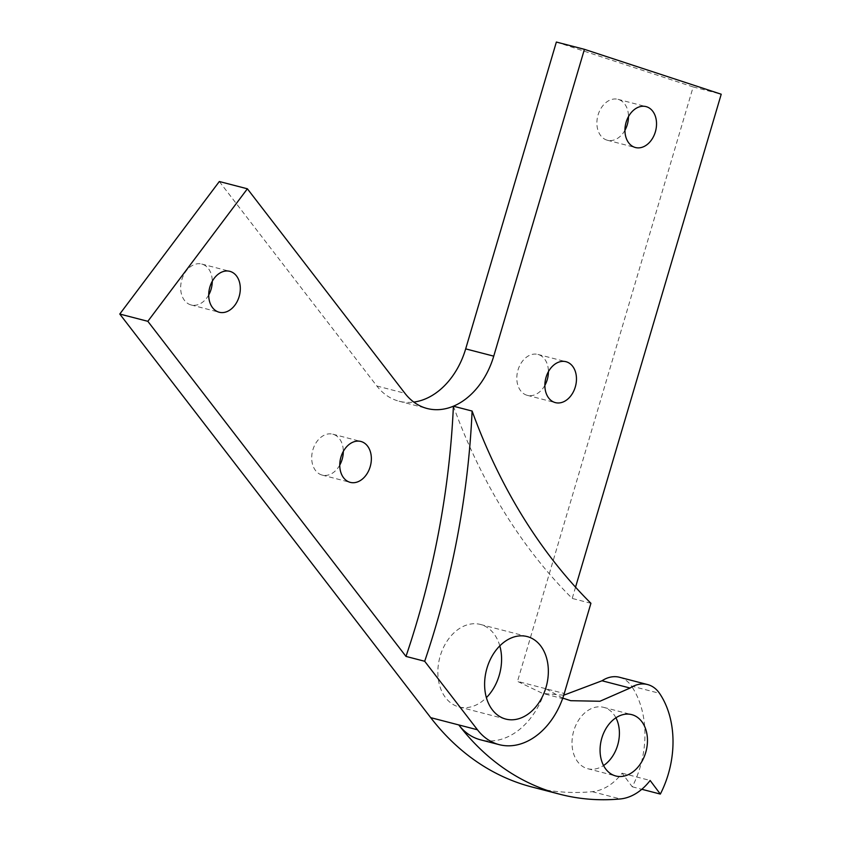 <?xml version="1.0" encoding="UTF-8"?>
<svg xmlns="http://www.w3.org/2000/svg" width="841" height="841" viewBox="0 0 841 841"><rect width="100%" height="100%" fill="white"/><g stroke="black" fill="none" stroke-linecap="round" stroke-linejoin="round"><path stroke-width="0.63" stroke-dasharray="4.21 3.15" d="M619.512 677.278A35.217 25.629 -75.5 0 1 631.444 686.046L659.502 693.32M615.927 717.804A31.695 23.064 104.5 0 0 603.659 707.355A31.695 23.064 104.5 0 0 601.525 706.945A31.695 23.064 104.5 0 0 573.026 733.699A31.695 23.064 104.5 0 0 587.754 768.716A31.695 23.064 104.5 0 0 589.888 769.126A31.695 23.064 104.5 0 0 603.544 765.541M499.806 645.877A42.618 31.012 104.5 0 0 480.411 624.442A42.618 31.012 104.5 0 0 477.541 623.896A42.618 31.012 104.5 0 0 439.223 659.859A42.618 31.012 104.5 0 0 459.018 706.945A42.618 31.012 104.5 0 0 461.898 707.491A42.618 31.012 104.5 0 0 486.392 697.631M624.937 130.271A21.13 15.38 -75.5 0 1 608.8 140.521A21.13 15.38 -75.5 0 1 607.381 140.247A21.13 15.38 -75.5 0 1 597.562 116.899A21.13 15.38 -75.5 0 1 616.558 99.059A21.13 15.38 -75.5 0 1 617.988 99.333A21.13 15.38 -75.5 0 1 628.479 116.584M544.863 385.367A21.13 15.38 -75.5 0 1 528.726 395.617A21.13 15.38 -75.5 0 1 527.307 395.344A21.13 15.38 -75.5 0 1 517.488 371.995A21.13 15.38 -75.5 0 1 536.484 354.156A21.13 15.38 -75.5 0 1 537.914 354.429A21.13 15.38 -75.5 0 1 548.416 371.68M339.753 465.115A21.13 15.38 -75.5 0 1 323.627 475.365A21.13 15.38 -75.5 0 1 322.198 475.091A21.13 15.38 -75.5 0 1 312.379 451.743A21.13 15.38 -75.5 0 1 331.386 433.914A21.13 15.38 -75.5 0 1 332.805 434.187A21.13 15.38 -75.5 0 1 343.307 451.428M208.705 294.991A21.13 15.38 -75.5 0 1 192.568 305.241A21.13 15.38 -75.5 0 1 191.149 304.968A21.13 15.38 -75.5 0 1 181.33 281.619A21.13 15.38 -75.5 0 1 200.326 263.78A21.13 15.38 -75.5 0 1 201.756 264.053A21.13 15.38 -75.5 0 1 212.258 281.304M563.733 695.202L542.655 693.426L517.499 681.378L545.557 688.653A69.036 50.239 -75.5 0 1 480.453 739.796M575.538 587.176L572.216 598.435A669.173 487.002 -75.5 0 1 453.394 406.203M531.859 786.976A321.861 234.24 104.5 0 0 592.243 791.675A54.591 39.727 104.5 0 0 622.077 773.194L632.285 786.808A85.551 62.255 104.5 0 0 631.444 686.046M219.322 181.519L376.842 385.998A70.655 51.417 104.5 0 0 399.055 401.22A70.655 51.417 104.5 0 0 413.804 402.082M556.364 42.05L693.163 86.949L517.499 681.378M693.163 86.949L721.221 94.224M590.918 603.291L572.216 598.435M622.077 773.194L650.135 780.469M562.766 698.093L545.557 688.653L564.258 693.499M632.285 786.808L641.809 789.279M376.842 385.998L404.899 393.273M592.243 791.675L620.301 798.95M603.659 707.355L631.717 714.629M480.411 624.442L527.17 636.563M617.988 99.333L646.035 106.607M537.914 354.429L565.972 361.704M332.805 434.187L360.863 441.462M201.756 264.053L229.814 271.328M399.055 401.22L427.112 408.495M191.149 304.968L219.207 312.242M322.198 475.091L350.255 482.366M527.307 395.344L555.365 402.618M607.381 140.247L635.428 147.522M459.018 706.945L505.788 719.076M570.713 700.7L542.655 693.426M587.754 768.716L615.812 775.991"/><path stroke-width="1.26" d="M630.067 688.043L602.009 680.768A35.217 25.629 -75.5 0 1 617.136 676.816A35.217 25.629 -75.5 0 1 619.512 677.278L647.57 684.553A35.217 25.629 104.5 0 0 645.194 684.09A35.217 25.629 104.5 0 0 630.067 688.043L599.927 701.257L570.713 700.7L562.766 698.093M641.809 789.279L660.343 794.083A85.551 62.255 104.5 0 0 659.502 693.32A35.217 25.629 104.5 0 0 647.57 684.553M617.946 776.401A31.695 23.064 104.5 0 0 646.445 749.646A31.695 23.064 104.5 0 0 631.717 714.629A31.695 23.064 104.5 0 0 629.583 714.219A31.695 23.064 104.5 0 0 601.084 740.974A31.695 23.064 104.5 0 0 615.812 775.991A31.695 23.064 104.5 0 0 617.946 776.401M603.544 765.541A31.695 23.064 104.5 0 0 615.927 717.804M508.658 719.623A42.618 31.012 104.5 0 0 546.976 683.649A42.618 31.012 104.5 0 0 527.17 636.563A42.618 31.012 104.5 0 0 524.3 636.017A42.618 31.012 104.5 0 0 485.982 671.991A42.618 31.012 104.5 0 0 505.788 719.076A42.618 31.012 104.5 0 0 508.658 719.623M486.392 697.631A42.618 31.012 104.5 0 0 499.806 645.877M644.616 106.334A21.13 15.38 -75.5 0 1 646.035 106.607A21.13 15.38 -75.5 0 1 655.854 129.956A21.13 15.38 -75.5 0 1 636.858 147.795A21.13 15.38 -75.5 0 1 635.428 147.522A21.13 15.38 -75.5 0 1 625.62 124.174A21.13 15.38 -75.5 0 1 644.616 106.334M628.479 116.584A21.13 15.38 -75.5 0 1 624.937 130.271M564.542 361.43A21.13 15.38 -75.5 0 1 565.972 361.704A21.13 15.38 -75.5 0 1 575.791 385.052A21.13 15.38 -75.5 0 1 556.784 402.892A21.13 15.38 -75.5 0 1 555.365 402.618A21.13 15.38 -75.5 0 1 545.546 379.27A21.13 15.38 -75.5 0 1 564.542 361.43M548.416 371.68A21.13 15.38 -75.5 0 1 544.863 385.367M359.443 441.189A21.13 15.38 -75.5 0 1 360.863 441.462A21.13 15.38 -75.5 0 1 370.681 464.8A21.13 15.38 -75.5 0 1 351.685 482.639A21.13 15.38 -75.5 0 1 350.255 482.366A21.13 15.38 -75.5 0 1 340.437 459.018A21.13 15.38 -75.5 0 1 359.443 441.189M343.307 451.428A21.13 15.38 -75.5 0 1 339.753 465.115M228.384 271.054A21.13 15.38 -75.5 0 1 229.814 271.328A21.13 15.38 -75.5 0 1 239.632 294.676A21.13 15.38 -75.5 0 1 220.626 312.516A21.13 15.38 -75.5 0 1 219.207 312.242A21.13 15.38 -75.5 0 1 209.388 288.894A21.13 15.38 -75.5 0 1 228.384 271.054M212.258 281.304A21.13 15.38 -75.5 0 1 208.705 294.991M499.155 744.642A69.036 50.239 -75.5 0 1 477.457 729.778L424.684 661.268A669.173 487.002 104.5 0 0 472.106 411.049A669.173 487.002 104.5 0 0 590.918 603.291L564.258 693.499A69.036 50.239 -75.5 0 1 499.155 744.642L480.453 739.796A69.036 50.239 -75.5 0 1 458.755 724.921A321.861 234.24 104.5 0 0 559.917 794.251A321.861 234.24 104.5 0 0 620.301 798.95A54.591 39.727 104.5 0 0 650.135 780.469L660.343 794.083M472.106 411.049L453.394 406.203A669.173 487.002 -75.5 0 1 405.982 656.411L147.837 321.315L247.38 188.794L404.899 393.273A70.655 51.417 104.5 0 0 427.112 408.495A70.655 51.417 104.5 0 0 453.394 406.203A70.655 51.417 104.5 0 0 493.741 356.153L584.421 49.325L721.221 94.224L575.538 587.176M602.009 680.768L563.733 695.202M247.38 188.794L219.322 181.519L119.779 314.04L430.697 717.646A321.861 234.24 104.5 0 0 531.859 786.976L559.917 794.251M413.804 402.082A70.655 51.417 104.5 0 0 465.683 348.878L556.364 42.05L584.421 49.325M119.779 314.04L147.837 321.315M424.684 661.268L405.982 656.411M430.697 717.646L477.457 729.778M465.683 348.878L493.741 356.153"/></g></svg>
